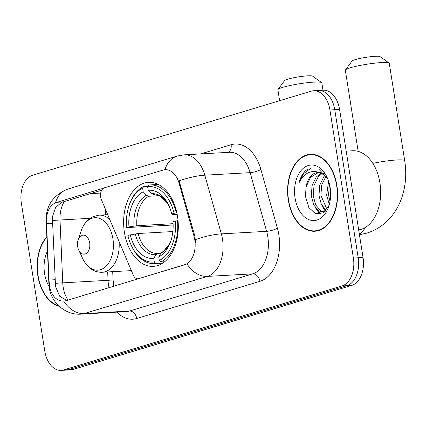 <?xml version="1.0" encoding="UTF-8"?>
<svg xmlns="http://www.w3.org/2000/svg" width="427" height="427" viewBox="0 0 427 427"><rect width="100%" height="100%" fill="white"/><g stroke="black" fill="none" stroke-linecap="round" stroke-linejoin="round"><path stroke-width="0.64" d="M139.293 278.617L138.7 278.65A7.942 5.151 86.8 0 1 137.91 278.788A7.942 5.151 86.8 0 1 133.181 274.945L101.386 199.644A7.942 5.151 86.8 0 1 100.665 197.066A7.942 5.151 86.8 0 1 104.439 187.768L163.082 170.074A21.446 13.899 -93.2 0 1 165.217 169.695L165.815 169.663M177.52 216.329A42.097 27.285 -93.2 0 0 148.617 182.308A42.097 27.285 -93.2 0 0 124.417 232.347A42.097 27.285 -93.2 0 0 153.32 266.373A42.097 27.285 -93.2 0 0 177.52 216.329M138.7 278.65L184.571 264.815A21.446 13.899 -93.2 0 0 194.76 239.696A21.446 13.899 -93.2 0 0 193.981 236.104L179.159 183.439A21.446 13.899 -93.2 0 0 165.217 169.695M336.898 185.462A38.526 24.969 -93.2 0 0 310.445 154.323A38.526 24.969 -93.2 0 0 288.305 200.119A38.526 24.969 -93.2 0 0 314.752 231.253A38.526 24.969 -93.2 0 0 336.898 185.462M312.874 154.371A38.526 24.969 -93.2 0 0 311.731 154.649M46.831 236.755A38.526 24.969 -93.2 0 0 37.832 275.682A38.526 24.969 -93.2 0 0 59.22 306.314M164.955 169.711A27.803 20.918 73.2 0 1 177.296 156.042L184.165 154.83A31.774 20.592 86.8 0 1 204.816 175.187L221.335 233.879A31.774 20.592 86.8 0 1 222.494 239.195A31.774 20.592 86.8 0 1 207.394 276.402A27.803 20.918 -106.8 0 1 187.021 263.95L65.934 300.747L63.687 301.131M103.515 188.19L55.494 202.766C49.575 205.814 46.554 211.856 46.442 220.898L48.988 280.064L49.617 286.869C51.859 296.269 56.583 301.019 63.788 301.126A27.803 20.918 73.2 0 0 84.162 313.583L207.394 276.402L252.688 273.867A31.774 20.592 -93.2 0 0 267.793 236.659A31.774 20.592 -93.2 0 0 266.629 231.338L250.115 172.652L204.816 175.187A27.803 6.859 164.3 0 0 179.11 180.872L194.856 236.056L195.593 242.83M67.151 300.677L59.684 296.231L55.537 286.538L52.516 220.556L52.665 216.083L55.59 207.543L61.445 202.435L101.69 190.207M61.157 370.39A23.832 15.447 -93.2 0 0 63.527 369.969L342.054 285.941A23.832 15.447 -93.2 0 0 353.38 258.036L329.932 110.011A23.832 15.447 -93.2 0 0 313.573 90.754A23.832 15.447 -93.2 0 0 311.203 91.175L32.676 175.203A23.832 15.447 -93.2 0 0 21.35 203.108L44.792 351.133A23.832 15.447 -93.2 0 0 61.157 370.39L65.988 370.118A23.832 15.447 -93.2 0 0 68.357 369.697L346.884 285.668A23.832 15.447 -93.2 0 0 358.21 257.764L334.763 109.739A23.832 15.447 -93.2 0 0 318.403 90.481A23.832 15.447 -93.2 0 0 316.033 90.903M315.991 230.788A38.526 24.969 -93.2 0 0 317.16 230.938M339.598 109.472A23.832 15.447 -93.2 0 0 323.234 90.214L318.403 90.481A23.832 15.447 -93.2 0 1 334.763 109.739L358.21 257.764A23.832 15.447 -93.2 0 1 346.884 285.668L68.357 369.697A23.832 15.447 -93.2 0 1 65.988 370.118L70.818 369.846A23.832 15.447 -93.2 0 0 73.188 369.43L351.715 285.401A23.832 15.447 -93.2 0 0 363.041 257.497L339.598 109.472L329.932 110.011M288.556 200.044A38.126 24.713 -93.2 0 0 314.731 230.858A38.126 24.713 -93.2 0 0 336.647 185.537A38.126 24.713 -93.2 0 0 310.472 154.723A38.126 24.713 -93.2 0 0 288.556 200.044M358.675 229.913A39.716 25.743 -93.2 0 0 379.923 182.868A39.716 25.743 -93.2 0 0 352.659 150.768L346.196 151.131M329.318 204.549L326.634 195.08L328.619 181.208M329.996 201.571L328.555 194.974L329.468 184.176M326.164 210.276L321.382 204.448L318.964 195.507L319.738 185.227L323.837 176.682L324.984 175.39M326.922 209.283L320.885 195.401L321.659 185.121L325.998 176.271M324.621 211.856L323.207 212.086L318.948 210.991L313.877 205.206L311.294 195.94L312.068 185.66L316.161 177.109L321.045 173.17M324.162 211.963L320.869 210.879L315.793 205.099L313.215 195.833L313.989 185.553L318.083 177.002L322.001 173.554M327.557 178.385L318.579 168.953L307.84 169.065C303.672 171.697 300.757 176.223 299.087 182.639C304.707 172.198 312.18 169.097 321.504 173.351A19.855 12.869 -93.2 0 0 317.528 172.625A19.855 12.869 -93.2 0 0 306.084 186.951L310.413 177.435L318.264 172.615M321.504 173.351L326.917 177.205M319.898 172.524L324.531 173.741M306.084 186.951L305.449 196.34L308.87 207.613L315.681 213.756L323.282 212.854L329.073 205.318M330.135 187.501A27.803 18.019 -93.2 0 0 327.093 177.36A27.803 18.019 -93.2 0 0 304.905 167.101A27.803 18.019 -93.2 0 0 295.068 198.08A27.803 18.019 -93.2 0 0 310.573 220.199A27.803 18.019 -93.2 0 0 328.726 206.508A27.803 18.019 -93.2 0 0 330.135 187.501M299.087 182.639L303.64 173.554L311.347 167.902M320.709 213.991L317.362 209.849M325.844 210.65L325.032 209.417M319.882 214.167L314.811 206.839M325.278 211.248L322.481 206.406M46.853 237.236A38.126 24.713 -93.2 0 0 38.083 275.607A38.126 24.713 -93.2 0 0 58.616 305.748M47.456 251.06A27.803 18.019 -93.2 0 0 44.595 273.643A27.803 18.019 -93.2 0 0 49.126 286.613M345.448 69.969L352.019 61.05A14.299 1.687 -9 0 1 355.2 59.636A14.299 1.687 -9 0 1 369.942 56.786A14.299 1.687 -9 0 1 380.062 56.61L389.072 63.057A22.241 2.621 171 0 0 373.326 63.329A22.241 2.621 171 0 0 350.396 67.765A22.241 2.621 171 0 0 345.448 69.969A22.241 2.621 171 0 0 345.342 70.3L358.178 151.371M173.143 224.981L126.638 227.596A37.811 24.504 -93.2 0 1 129.034 205.686A37.811 24.504 -93.2 0 1 142.623 188.216L143.194 191.819A34.155 22.135 -93.2 0 0 128.959 226.897L136.859 225.712L173.1 223.684M159.207 195.678L148.815 196.26L146.498 195.23L143.194 191.819M174.067 213.292L176.282 212.918A39.396 25.535 -93.2 0 0 149.973 184.934A39.396 25.535 -93.2 0 0 148.591 185.072L147.63 186.706A37.811 24.504 -93.2 0 1 174.067 213.292L171.745 213.991A34.155 22.135 -93.2 0 0 168.777 205.382A34.155 22.135 -93.2 0 0 148.201 190.309L151.505 193.719L154.537 194.707M177.189 214.429L172.198 214.525L171.745 213.991M131.633 246.139A39.396 25.535 -93.2 0 0 154.382 263.608A39.396 25.535 -93.2 0 0 155.759 263.47L154.307 261.975A37.811 24.504 -93.2 0 1 131.254 245.328L131.633 246.139M162.868 263.075L155.759 263.47M142.623 188.216L143.584 186.583A39.396 25.535 -93.2 0 0 129.322 204.832L129.034 205.686M143.584 186.583L147.843 186.343M176.282 212.918L176.874 212.886M172.86 231.557L138.097 233.5L127.87 235.389A37.811 24.504 -93.2 0 0 131.254 245.328M130.192 234.69A34.155 22.135 -93.2 0 0 153.736 258.367L154.307 261.975M128.959 226.897L126.638 227.596M148.201 190.309L147.63 186.706M153.736 258.367L155.908 254.652L157.862 253.382L160.878 253.211M138.097 233.5A29.388 19.05 -93.2 0 0 157.488 253.408L157.862 253.382M178.054 220.679L175.3 221.079A37.811 24.504 -93.2 0 1 159.314 260.459L160.771 261.959A39.396 25.535 -93.2 0 0 177.515 220.711M160.771 261.959L164.673 261.74M159.314 260.459L158.743 256.857A34.155 22.135 -93.2 0 0 170.784 241.191A34.155 22.135 -93.2 0 0 172.978 221.778L175.3 221.079M160.92 253.142A30.552 19.802 -93.2 0 0 171.104 240.187L169.487 243.86L163.904 250.857L160.92 253.142L158.743 256.857M372.851 163.376A22.241 2.621 -9 0 1 404.7 160.723L389.275 63.34A22.241 2.621 171 0 0 389.072 63.057M277.998 89.499L284.569 80.586A14.299 1.687 -9 0 1 287.75 79.171A14.299 1.687 -9 0 1 302.492 76.316A14.299 1.687 -9 0 1 312.612 76.145L321.622 82.592A22.241 2.621 171 0 0 305.876 82.859A22.241 2.621 171 0 0 282.946 87.3A22.241 2.621 171 0 0 277.998 89.499A22.241 2.621 171 0 0 277.892 89.83L279.61 100.703M77.629 246.464A9.533 6.175 -93.2 0 0 78.669 249.939A9.533 6.175 -93.2 0 0 86.281 253.457A9.533 6.175 -93.2 0 0 89.654 242.835A9.533 6.175 -93.2 0 0 84.338 235.25A9.533 6.175 -93.2 0 0 78.114 239.947A9.533 6.175 -93.2 0 0 77.629 246.464M322.988 90.225L321.825 82.875A22.241 2.621 171 0 0 321.622 82.592M193.981 236.104L194.856 236.056M179.159 183.439L180.034 183.386M184.571 264.815L185.163 264.777M55.243 283.405A21.446 0.315 177.5 0 1 62.753 282.85L108.047 280.315A25.417 16.472 -93.2 0 0 108.49 284.718A25.417 16.472 -93.2 0 0 109.093 287.729M107.684 271.946L108.047 280.315L113.064 279.936L113.785 286.314M136.731 318.499A7.942 5.978 73.2 0 0 129.456 311.043L252.688 273.867A7.942 5.978 73.2 0 1 259.963 281.318L136.731 318.499A39.716 25.743 86.8 0 1 116.918 312.132M126.296 311.603A31.774 20.592 -93.2 0 0 129.456 311.043L84.162 313.583A31.774 20.592 86.8 0 1 81.002 314.144L126.296 311.603M195.481 239.611A27.803 6.859 164.3 0 1 221.335 233.879L266.629 231.338A7.942 1.959 -15.7 0 0 277.39 228.162A39.716 25.743 86.8 0 1 259.963 281.318M67.984 300.133A25.417 16.472 86.8 0 1 63.196 287.254A25.417 16.472 86.8 0 1 62.753 282.85L60.015 220.006A25.417 16.472 86.8 0 1 64.333 201.48M55.494 202.766A27.803 20.918 -106.8 0 1 67.84 189.06L177.296 156.042M46.442 220.898A27.803 0.406 177.5 0 1 46.143 220.85C45.817 205.793 53.055 195.192 67.84 189.06M49.201 283.741A27.803 0.406 177.5 0 1 48.875 283.693L46.143 220.85M52.516 220.556A21.446 0.315 177.5 0 1 60.015 220.006L90.049 218.325M200.679 153.907L231.108 144.726A39.716 25.743 86.8 0 1 260.876 169.471L277.39 228.162M63.527 369.969L73.188 369.43M342.054 285.941L351.715 285.401M353.38 258.036L363.041 257.497M260.876 169.471A7.942 1.959 -15.7 0 1 250.115 172.652A31.774 20.592 -93.2 0 0 229.464 152.295L184.165 154.83M228.103 152.37A7.942 5.978 73.2 0 0 231.108 144.726M90.289 193.65L100.697 193.068M105.725 209.919A25.417 16.472 -93.2 0 0 105.288 214.797M56.818 202.281L62.796 201.944M46.532 223.663L52.649 223.321M48.988 280.064L55.104 279.722M365.304 227.474A22.241 14.417 86.8 0 1 359.315 233.964M148.815 196.26A29.388 19.05 -93.2 0 0 136.859 225.712M151.505 193.719A30.552 19.802 -93.2 0 1 169.209 206.337L167.192 202.868L160.862 196.543L158.775 195.497L154.2 194.723A29.388 19.05 -93.2 0 0 153.827 194.749M135.22 233.847A30.552 19.802 -93.2 0 0 155.908 254.652M146.498 195.23A30.552 19.802 -93.2 0 0 133.987 226.054M78.669 249.939L82.673 258.516A26.271 17.027 -93.2 0 0 103.638 268.209A26.271 17.027 -93.2 0 0 112.936 238.939A26.271 17.027 -93.2 0 0 98.285 218.037A26.271 17.027 -93.2 0 0 81.13 230.975C82.646 226.475 84.941 222.803 88.015 219.958L93.241 216.532L99.037 215.149A28.593 18.532 -93.2 0 1 109.808 219.59M131.356 270.617L102.234 272.25A28.593 18.532 -93.2 0 0 119.064 241.501M138.903 278.735L137.91 278.788M48.875 283.693L49.26 287.526C50.882 301.766 64.936 315.414 81.002 314.144M313.573 90.754L318.403 90.481M112.707 271.663L113.064 279.936M318.302 230.655L314.731 230.858M324.435 212.016L323.207 212.086M314.037 154.521L310.472 154.723M359.438 234.754L366.681 233.153C377.105 229.897 385.73 223.849 392.557 215.011C396.672 209.614 399.837 203.583 402.053 196.911C405.794 185.398 406.675 173.335 404.7 160.723M162.772 263.139L154.382 263.608M158.369 184.464L149.973 184.934M102.234 272.25C98.135 272.442 94.308 271.262 90.743 268.7C87.375 266.213 84.685 262.818 82.673 258.516M107.727 214.664L99.037 215.149M78.114 239.947L81.13 230.975"/></g></svg>
